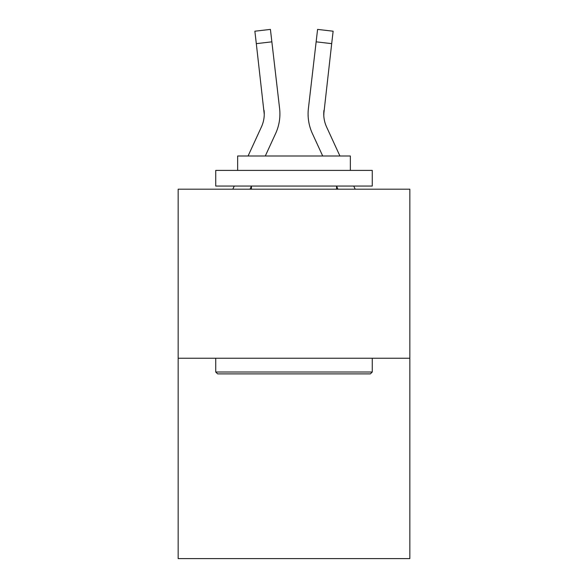 <?xml version="1.0" encoding="UTF-8"?>
<svg xmlns="http://www.w3.org/2000/svg" width="588" height="588" viewBox="0 0 588 588"><rect width="100%" height="100%" fill="white"/><g stroke="black" fill="none" stroke-linecap="round" stroke-linejoin="round"><path stroke-width="0.88" d="M409.836 358.239L409.836 189.189L178.164 189.189L178.164 558.6L409.836 558.6L409.836 358.239L178.164 358.239M250.04 189.189L251.421 186.175L250.04 189.189M275.618 133.542L265.291 156.004L275.618 133.542A46.959 46.959 0 0 0 279.601 108.515L271.862 41.836L256.309 43.644L254.869 31.208L270.414 29.4L254.869 31.208L270.414 29.4L271.862 41.836M279.829 116.681L279.91 114.609M279.381 106.634L279.601 108.515L279.381 106.634M337.96 189.189L336.579 186.175L337.96 189.189M312.382 133.542L322.709 156.004L312.382 133.542A46.959 46.959 0 0 1 308.399 108.515L317.586 29.4L333.131 31.208L317.586 29.4L333.131 31.208L317.586 29.4L333.131 31.208L317.586 29.4L333.131 31.208L317.586 29.4L333.131 31.208L317.586 29.4L333.131 31.208L317.586 29.4L333.131 31.208L317.586 29.4L333.131 31.208L317.586 29.4L333.131 31.208L317.586 29.4L333.131 31.208L317.586 29.4L333.131 31.208L317.586 29.4L333.131 31.208L317.586 29.4L333.131 31.208L317.586 29.4L333.131 31.208L317.586 29.4L333.131 31.208L317.586 29.4L333.131 31.208L317.586 29.4L333.131 31.208L317.586 29.4L333.131 31.208L317.586 29.4L333.131 31.208L317.586 29.4L333.131 31.208L317.586 29.4L333.131 31.208L317.586 29.4L333.131 31.208L317.586 29.4L333.131 31.208L317.586 29.4L333.131 31.208L317.586 29.4L333.131 31.208L317.586 29.4L333.131 31.208L331.691 43.644L316.138 41.836M339.93 156.004L326.605 127.001A31.304 31.304 0 0 1 323.745 114.3L331.691 43.644M248.07 156.004L261.395 127.001A31.304 31.304 0 0 0 264.255 114.307L256.309 43.644M261.395 127.001A31.304 31.304 0 0 0 264.255 114.307A31.304 31.304 0 0 1 261.395 127.001A31.304 31.304 0 0 0 264.255 114.307A31.304 31.304 0 0 1 261.395 127.001A31.304 31.304 0 0 0 264.255 114.307A31.304 31.304 0 0 1 261.395 127.001A31.304 31.304 0 0 0 264.255 114.307A31.304 31.304 0 0 1 261.395 127.001A31.304 31.304 0 0 0 264.255 114.307A31.304 31.304 0 0 1 261.395 127.001A31.304 31.304 0 0 0 264.255 114.307A31.304 31.304 0 0 1 261.395 127.001A31.304 31.304 0 0 0 264.255 114.307A31.304 31.304 0 0 1 261.395 127.001A31.304 31.304 0 0 0 264.255 114.307A31.304 31.304 0 0 1 261.395 127.001A31.304 31.304 0 0 0 264.255 114.307A31.304 31.304 0 0 1 261.395 127.001A31.304 31.304 0 0 0 264.255 114.307A31.304 31.304 0 0 1 261.395 127.001A31.304 31.304 0 0 0 264.255 114.307A31.304 31.304 0 0 1 261.395 127.001A31.304 31.304 0 0 0 264.255 114.307A31.304 31.304 0 0 1 261.395 127.001A31.304 31.304 0 0 0 264.255 114.307L264.049 110.316A31.304 31.304 0 0 1 261.395 127.001M323.797 115.77L323.951 110.316L323.797 115.77M370.389 373.894L217.611 373.894L215.737 372.013L372.263 372.013L370.389 373.894M215.737 170.402L372.263 170.402L372.263 186.058L215.737 186.058L215.737 170.402M350.352 170.402L350.352 156.004L237.648 156.004L237.648 170.402M215.737 358.239L215.737 372.013M372.263 358.239L372.263 372.013M251.421 186.058L251.421 189.189M336.579 186.058L336.579 189.189M326.605 127.001A31.304 31.304 0 0 1 323.745 114.3A31.304 31.304 0 0 0 326.605 127.001A31.304 31.304 0 0 1 323.745 114.3A31.304 31.304 0 0 0 326.605 127.001A31.304 31.304 0 0 1 323.745 114.3A31.304 31.304 0 0 0 326.605 127.001A31.304 31.304 0 0 1 323.745 114.3A31.304 31.304 0 0 0 326.605 127.001A31.304 31.304 0 0 1 323.745 114.3A31.304 31.304 0 0 0 326.605 127.001A31.304 31.304 0 0 1 323.745 114.3A31.304 31.304 0 0 0 326.605 127.001A31.304 31.304 0 0 1 323.745 114.3L323.951 110.316A31.304 31.304 0 0 0 326.605 127.001A31.304 31.304 0 0 1 323.745 114.3L323.951 110.316M317.586 29.4L333.131 31.208M232.811 189.189L234.252 186.058M355.189 189.189L353.748 186.058M308.09 114.381L308.171 116.696L308.09 114.381M254.869 31.208L270.414 29.4"/></g></svg>
